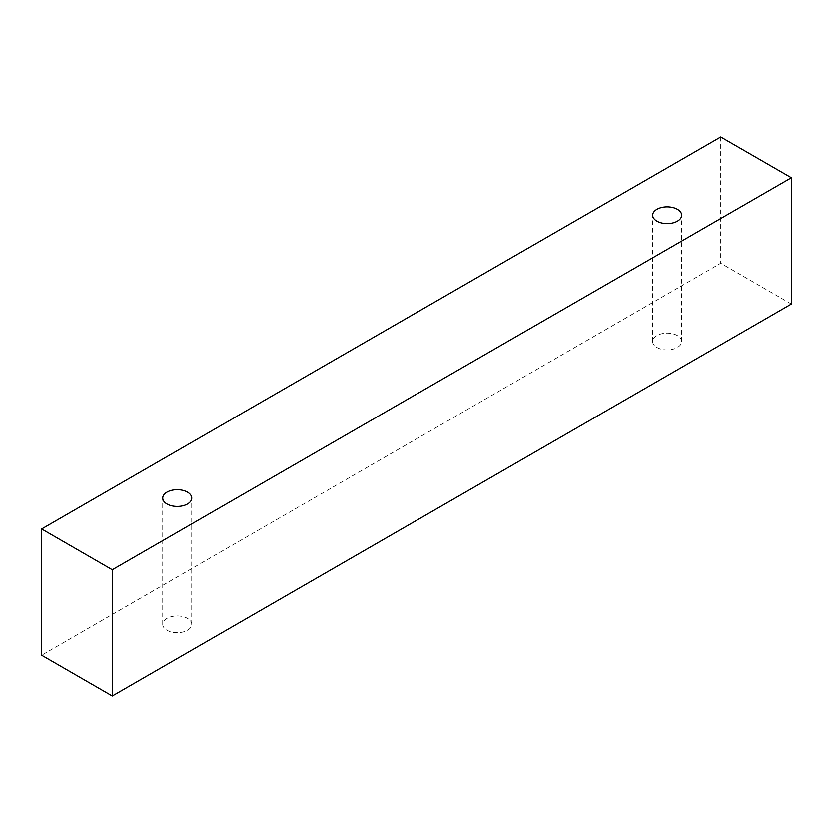 <?xml version="1.0" encoding="UTF-8"?>
<svg xmlns="http://www.w3.org/2000/svg" width="833" height="833" viewBox="0 0 833 833"><rect width="100%" height="100%" fill="white"/><g stroke="black" fill="none" stroke-linecap="round" stroke-linejoin="round"><path stroke-width="0.62" stroke-dasharray="4.17 3.12" d="M166.975 618.45A14.505 8.372 0 0 0 162.737 624.365A14.505 8.372 0 0 0 166.975 630.289A14.505 8.372 0 0 0 182.781 632.101A14.505 8.372 0 0 0 191.736 624.365A14.505 8.372 0 0 0 182.781 616.628A14.505 8.372 0 0 0 166.975 618.45M656.904 347.434A14.505 8.372 0 0 0 672.71 349.246A14.505 8.372 0 0 0 681.665 341.509A14.505 8.372 0 0 0 672.71 333.773A14.505 8.372 0 0 0 656.904 335.595A14.505 8.372 0 0 0 652.655 341.509A14.505 8.372 0 0 0 656.904 347.434M791.35 304.014L720.712 263.228L41.65 655.279M720.712 136.935L720.712 263.228M191.736 624.365L191.736 498.072M162.737 624.365L162.737 498.072M681.665 341.509L681.665 215.216M652.655 341.509L652.655 215.216"/><path stroke-width="1.25" d="M166.975 492.147A14.505 8.372 180 0 1 182.781 490.335A14.505 8.372 180 0 1 191.736 498.072A14.505 8.372 180 0 1 177.231 506.443A14.505 8.372 180 0 1 162.737 498.072A14.505 8.372 180 0 1 166.975 492.147M112.288 696.065L791.35 304.014L791.35 177.721L720.712 136.935L41.65 528.986L112.288 569.772L112.288 696.065L41.65 655.279L41.65 528.986M656.904 209.291A14.505 8.372 180 0 1 672.71 207.479A14.505 8.372 180 0 1 681.665 215.216A14.505 8.372 180 0 1 667.16 223.588A14.505 8.372 180 0 1 652.655 215.216A14.505 8.372 180 0 1 656.904 209.291M112.288 569.772L791.35 177.721"/></g></svg>
